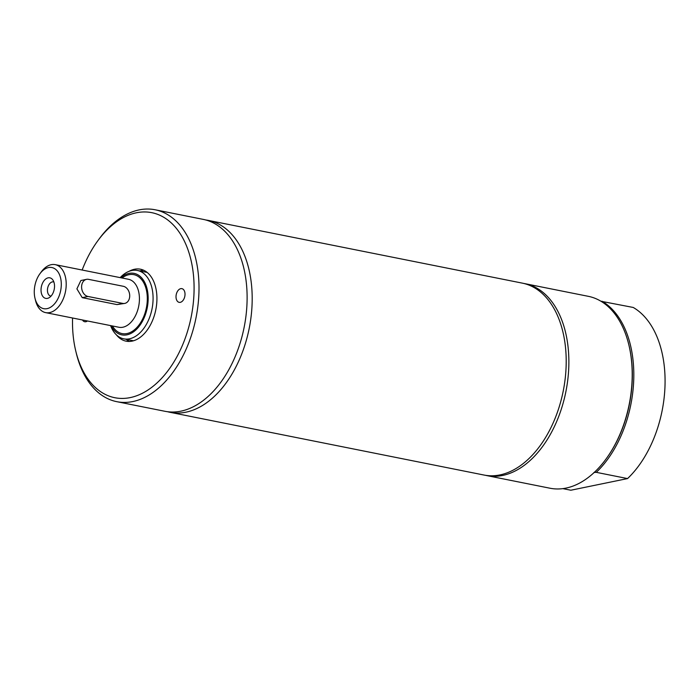 <?xml version="1.0" encoding="UTF-8"?>
<svg xmlns="http://www.w3.org/2000/svg" width="700" height="700" viewBox="0 0 700 700"><rect width="100%" height="100%" fill="white"/><g stroke="black" fill="none" stroke-linecap="round" stroke-linejoin="round"><path stroke-width="1.05" d="M140.131 271.014A37.135 23.24 101.3 0 1 142.389 270.392M128.319 340.812A37.135 23.24 101.3 0 1 126.472 339.377M523.661 283.43A97.843 61.241 101.3 0 1 525 283.675L588.332 296.328A97.843 61.241 101.3 0 1 628.801 344.671L628.968 345.345A96.793 60.585 101.3 0 1 606.34 458.579L605.938 459.139A97.843 61.241 101.3 0 1 549.999 488.224L486.657 475.571A97.843 61.241 101.3 0 1 485.327 475.274M628.801 344.671A97.843 61.241 101.3 0 1 632.126 379.348A97.843 61.241 101.3 0 1 605.938 459.139M525 283.675A97.843 61.241 101.3 0 1 568.794 366.695A97.843 61.241 101.3 0 1 486.657 475.571M593.95 472.483L596.286 472.334L627.55 478.581A97.843 61.241 101.3 0 0 665 385.91A97.843 61.241 101.3 0 0 633.229 307.457L601.011 301.271M601.965 301.21A97.843 61.241 101.3 0 1 633.736 379.662A97.843 61.241 101.3 0 1 596.286 472.334M627.55 478.581L570.841 490.227L562.852 488.626M205.765 219.984A97.843 61.241 101.3 0 1 208.32 220.404L522.331 283.132A97.843 61.241 101.3 0 1 522.489 283.168A97.843 61.241 101.3 0 1 563.194 391.221A97.843 61.241 101.3 0 1 483.989 475.037A97.843 61.241 101.3 0 1 483.823 475.002M208.32 220.404A97.843 61.241 101.3 0 1 208.486 220.439A97.843 61.241 101.3 0 1 249.182 328.484A97.843 61.241 101.3 0 1 169.977 412.3A97.843 61.241 101.3 0 1 169.811 412.265A97.843 61.241 101.3 0 1 167.457 411.705M82.154 270.034A94.351 59.062 101.3 0 1 97.843 240.721L99.199 238.866A97.843 61.241 101.3 0 1 155.138 209.773L203.245 219.389A97.843 61.241 101.3 0 1 247.039 302.409A97.843 61.241 101.3 0 1 164.903 411.285L116.804 401.678A97.843 61.241 101.3 0 1 76.326 353.325L75.784 351.094A94.351 59.062 101.3 0 1 72.572 318.001M155.138 209.773A97.843 61.241 101.3 0 1 198.931 292.801A97.843 61.241 101.3 0 1 116.804 401.678M97.843 240.721A94.351 59.062 101.3 0 1 162.4 216.528A94.351 59.062 101.3 0 1 194.014 292.723A94.351 59.062 101.3 0 1 141.768 393.575A94.351 59.062 101.3 0 1 75.784 351.094M87.439 320.976A6.991 4.375 101.3 0 1 85.846 321.729A6.991 4.375 101.3 0 1 84.709 321.738A6.991 4.375 101.3 0 1 82.478 319.979M180.749 288.654A6.991 4.375 101.3 0 1 181.886 288.645A6.991 4.375 101.3 0 1 184.949 295.461A6.991 4.375 101.3 0 1 180.294 302.339A6.991 4.375 101.3 0 1 179.148 302.348A6.991 4.375 101.3 0 1 176.085 295.531A6.991 4.375 101.3 0 1 180.749 288.654M129.054 271.32A36.689 22.969 101.3 0 1 140.481 269.211A36.689 22.969 101.3 0 1 156.905 300.344A36.689 22.969 101.3 0 1 126.105 341.171A36.689 22.969 101.3 0 1 116.366 334.828M129.526 341.442A36.689 22.969 101.3 0 1 126.114 339.299M139.773 270.944A36.689 22.969 101.3 0 1 143.745 270.279M124.784 303.406L116.979 304.588L82.241 297.649L76.895 288.864L80.868 280.516L86.529 279.352A8.732 6.589 -101.6 0 1 88.567 279.352L123.314 286.291A8.732 6.589 -101.6 0 1 129.675 294.858A8.732 6.589 -101.6 0 1 124.784 303.406A8.732 6.589 -101.6 0 1 122.745 303.406L87.999 296.467A8.732 6.589 -101.6 0 1 81.638 287.901A8.732 6.589 -101.6 0 1 86.529 279.352M53.865 281.977A7.219 4.524 -78.7 0 0 53.515 281.89A7.219 4.524 -78.7 0 0 52.334 281.899A7.219 4.524 -78.7 0 0 47.521 289.004A7.219 4.524 -78.7 0 0 50.68 296.056A7.219 4.524 -78.7 0 0 51.047 296.1M48.116 277.839A10.482 6.562 101.3 0 1 52.579 279.589A10.482 6.562 101.3 0 1 54.215 289.389A10.482 6.562 101.3 0 1 48.939 297.815A10.482 6.562 101.3 0 1 47.442 298.375A10.482 6.562 101.3 0 1 41.038 289.494A10.482 6.562 101.3 0 1 48.116 277.839M48.458 267.575A20.965 13.125 101.3 0 1 61.276 285.338A20.965 13.125 101.3 0 1 47.101 308.639A20.965 13.125 101.3 0 1 35 298.305A20.965 13.125 101.3 0 1 39.9 273.779A20.965 13.125 101.3 0 1 48.458 267.575M39.9 273.779L41.256 271.924A24.465 15.312 101.3 0 1 51.249 264.679A24.465 15.312 101.3 0 1 55.248 264.652A24.465 15.312 101.3 0 1 65.957 288.523A24.465 15.312 101.3 0 1 49.656 312.594A24.465 15.312 101.3 0 1 45.657 312.629A24.465 15.312 101.3 0 1 35.542 300.536L35 298.305M120.697 277.734A31.36 19.635 101.3 0 1 128.975 273.411A31.36 19.635 101.3 0 1 148.138 299.976A31.36 19.635 101.3 0 1 126.936 334.836A31.36 19.635 101.3 0 1 111.108 325.701M120.172 277.629A34.86 21.823 101.3 0 1 131.758 270.515A34.86 21.823 101.3 0 1 137.454 270.48A34.86 21.823 101.3 0 1 152.722 304.491A34.86 21.823 101.3 0 1 129.491 338.8A34.86 21.823 101.3 0 1 123.795 338.835A34.86 21.823 101.3 0 1 110.591 325.596M116.979 304.588L122.745 303.406M82.241 297.649L87.999 296.467M55.248 264.652L128.468 279.283A24.465 15.312 101.3 0 1 139.414 300.037A24.465 15.312 101.3 0 1 122.885 327.224A24.465 15.312 101.3 0 1 118.886 327.259L45.657 312.629M122.028 277.996A30.056 18.812 101.3 0 1 128.931 274.689A30.056 18.812 101.3 0 1 147.289 300.151A30.056 18.812 101.3 0 1 133.595 330.461A30.056 18.812 101.3 0 1 112.446 325.973M169.977 412.3L483.989 475.037M123.795 338.835L133.499 340.777M137.454 270.48L147.157 272.414"/></g></svg>
